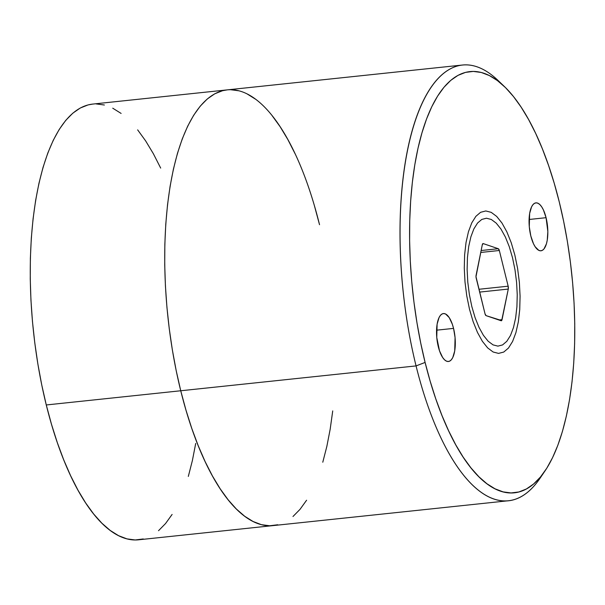 <?xml version="1.0" encoding="UTF-8"?>
<svg xmlns="http://www.w3.org/2000/svg" width="605" height="605" viewBox="0 0 605 605"><rect width="100%" height="100%" fill="white"/><g stroke="black" fill="none" stroke-linecap="round" stroke-linejoin="round"><path stroke-width="0.91" d="M453.553 328.394L436.545 330.186L453.553 328.394A24.094 9.105 -96 0 1 448.449 361.488A24.094 9.105 -96 0 1 438.285 346.657A24.094 9.105 -96 0 1 443.389 313.564A24.094 9.105 -96 0 1 453.553 328.394L455.073 337.575L454.726 350.892L452.79 357.495L451.406 359.703L449.81 361.056L448.071 361.51L446.24 361.041L444.403 359.665L442.626 357.442L439.502 350.809L436.765 337.477L437.113 324.159L439.048 317.557L440.432 315.349L442.028 313.995L443.767 313.541L445.598 314.01L449.22 317.61L452.336 324.242L453.553 328.394M546.073 217.694L529.072 219.486L546.073 217.694A24.094 9.105 -96 0 1 540.976 250.788A24.094 9.105 -96 0 1 530.812 235.958A24.094 9.105 -96 0 1 535.909 202.864A24.094 9.105 -96 0 1 546.073 217.694L547.843 231.556L547.245 240.193L546.436 243.823L543.933 249.003L542.337 250.357L540.59 250.81L538.768 250.341L535.145 246.742L533.489 243.754L530.812 235.958L529.292 226.777L529.64 213.459L531.568 206.857L532.952 204.649L534.548 203.295L536.295 202.841L538.117 203.318L539.962 204.687L541.74 206.91L543.396 209.905L546.073 217.694M542.488 474.449A219.063 82.772 -96 0 1 508.465 500.743A219.063 82.772 -96 0 1 416.066 365.912A219.063 82.772 84 0 0 540.053 478.23L544.954 471.008A211.765 80.011 -96 0 1 425.103 362.433L416.066 365.912L180.744 390.762A219.063 82.772 84 0 0 273.142 525.594A219.063 82.772 -96 0 1 180.744 390.762L185.969 410.122L191.808 428.499L198.213 445.711L205.118 461.592L212.453 475.991L220.16 488.772L228.145 499.813L236.343 509.002L244.677 516.246L253.064 521.487L261.421 524.671L269.671 525.768L277.733 524.762L269.671 525.768L261.421 524.671L253.064 521.487L244.677 516.246L236.343 509.002L228.145 499.813L220.16 488.772L212.453 475.991L205.118 461.592L198.213 445.711L191.808 428.499L185.969 410.122L180.744 390.762L416.066 365.912A219.063 82.772 -96 0 1 462.454 65.03A219.063 82.772 -96 0 1 501.212 83.641A219.063 82.772 84 0 0 498.044 80.45A219.063 82.772 84 0 0 412.489 129.508A219.063 82.772 84 0 0 416.066 365.912L425.103 362.433A211.765 80.011 -96 0 1 421.647 133.909A211.765 80.011 -96 0 1 504.343 86.485A211.765 80.011 -96 0 1 559.262 201.919A211.765 80.011 -96 0 1 544.954 471.008M292.986 516.504L300.027 509.342L306.591 500.229L300.027 509.342L292.986 516.504M322.783 462.22L326.844 446.399L330.171 429.24L332.727 410.908L330.171 429.24L326.844 446.399L322.783 462.22M319.531 224.712L314.305 205.352L319.531 224.712A219.063 82.772 -96 0 0 227.125 89.888A219.063 82.772 84 0 0 180.744 390.762A219.063 82.772 -96 0 1 227.125 89.888L462.454 65.03M295.157 153.882L287.814 139.483L280.115 126.702L272.129 115.668L280.115 126.702L287.814 139.483L295.157 153.882M255.59 99.228L247.203 93.987L255.59 99.228M238.846 90.803L230.596 89.714L238.846 90.803M227.223 89.873L222.534 90.72L214.745 93.813L207.288 98.97L200.247 106.14L193.683 115.245L187.663 126.211L182.249 138.923L177.484 153.254L173.423 169.082L170.103 186.242L167.547 204.573L165.793 223.895L164.847 244.027L164.719 264.771L165.422 285.923L166.935 307.295L169.249 328.666L172.342 349.841L176.184 370.6L180.744 390.762L46.275 404.964L180.744 390.762L176.184 370.6L172.342 349.841L169.249 328.666L166.935 307.295L165.422 285.923L164.719 264.771L164.847 244.027L165.793 223.895L167.547 204.573L170.103 186.242L173.423 169.082L177.484 153.254L182.249 138.923L187.663 126.211L193.683 115.245L200.247 106.14L207.288 98.97L214.745 93.813L222.534 90.72L227.223 89.873M559.262 201.919L554.21 183.202L548.561 165.445L542.375 148.807L535.697 133.448L528.604 119.533L521.162 107.176L513.441 96.505L505.515 87.627L497.454 80.616L489.347 75.549L481.27 72.471L473.291 71.42L465.502 72.388L457.97 75.383L450.763 80.367L443.957 87.294L437.612 96.104L431.796 106.699L426.555 118.988L421.957 132.843L418.025 148.142L414.811 164.726L412.345 182.445L410.644 201.125L409.736 220.583L409.615 240.639L410.288 261.088L411.755 281.748L413.994 302.409L416.981 322.873L420.702 342.944L425.103 362.433L430.155 381.15L435.797 398.914L441.99 415.552L448.668 430.904L455.754 444.826L463.203 457.176L470.924 467.846L478.85 476.725L486.904 483.735L495.011 488.802L503.095 491.88L511.066 492.939L518.863 491.963L526.395 488.969L533.602 483.985L540.409 477.058L546.754 468.255L552.569 457.652L557.802 445.371L562.408 431.509L566.333 416.21L569.547 399.625L572.02 381.906L573.714 363.227L574.629 343.769L574.75 323.713L574.077 303.264L572.61 282.603L570.371 261.942L567.384 241.478L563.663 221.407L559.262 201.919M512.533 257.821L514.999 269.83L516.587 282.308L517.237 294.779L516.92 306.773L515.657 317.814L513.494 327.494L510.507 335.427L506.816 341.311L502.566 344.926L497.915 346.128L493.045 344.88L488.137 341.212L483.387 335.283L478.978 327.305L475.076 317.602L471.824 306.531L469.359 294.529L467.778 282.043L467.128 269.573L467.438 257.579L468.701 246.537L470.871 236.865L473.859 228.924L477.549 223.041L481.799 219.426L486.45 218.224L491.32 219.479L496.229 223.139L500.978 229.076L505.387 237.047L509.289 246.757L512.533 257.821M227.125 89.888L92.656 104.09A219.063 82.772 84 0 0 46.275 404.964A219.063 82.772 84 0 0 138.674 539.796L508.465 500.743M160.68 168.084L153.345 153.685L145.646 140.904L137.653 129.871M121.121 113.43L112.734 108.189M104.378 105.005L96.127 103.916M92.754 104.075L88.065 104.922L80.268 108.015L72.819 113.173L65.771 120.342L59.214 129.447L53.195 140.413L47.78 153.125L43.016 167.456L38.954 183.285L35.627 200.444L33.078 218.776L31.316 238.098L30.371 258.229L30.25 278.973L30.946 300.125L32.466 321.497L34.78 342.869L37.873 364.036L41.715 384.803L46.275 404.964L51.501 424.324L57.339 442.701L63.744 459.913L70.649 475.795L77.984 490.194L85.683 502.974L93.677 514.016L101.874 523.204L110.208 530.449L118.595 535.69L126.952 538.873L135.202 539.97L143.264 538.957M158.518 530.706L165.558 523.537L172.115 514.432M188.314 476.422L192.375 460.602L195.702 443.442M499.329 250.493L480.733 252.459L499.329 250.493L498.293 248.715A2.919 1.104 -96 0 1 499.329 250.493L508.162 286.188A2.919 1.104 -96 0 1 508.276 289.069L479.644 292.094L508.276 289.069L502.052 319.644L498.86 319.984L502.052 319.644A2.919 1.104 -96 0 1 501.318 320.779A2.919 1.104 -96 0 1 501.129 320.748L486.072 315.636A2.919 1.104 -96 0 1 485.036 313.859L476.203 278.164A2.919 1.104 -96 0 1 476.09 275.283L482.306 244.707A2.919 1.104 -96 0 1 483.04 243.581A2.919 1.104 -96 0 1 483.236 243.603L482.306 244.707L475.991 276.674L485.036 313.859L486.072 315.636L501.681 320.559L508.276 289.069L508.162 286.188L499.329 250.493M481.126 250.53L498.293 248.715L483.236 243.603L498.293 248.715L481.126 250.53M478.948 289.273L508.162 286.188L478.948 289.273M469.51 309.299L466.773 295.928L465.003 282.028L464.277 268.136L464.625 254.788L466.039 242.484L468.452 231.715L471.771 222.874L475.885 216.318L480.62 212.295L485.8 210.956L491.222 212.355L496.69 216.431L501.976 223.041L506.884 231.919L511.233 242.726L514.847 255.053L517.593 268.423L519.362 282.323L520.081 296.216L519.733 309.563L518.326 321.868L515.914 332.644L512.586 341.477L508.48 348.034L503.746 352.057L498.565 353.396L493.136 352.004L487.675 347.92L482.389 341.318L477.474 332.432L473.125 321.626L469.51 309.299M498.044 80.45L504.343 86.485"/></g></svg>
